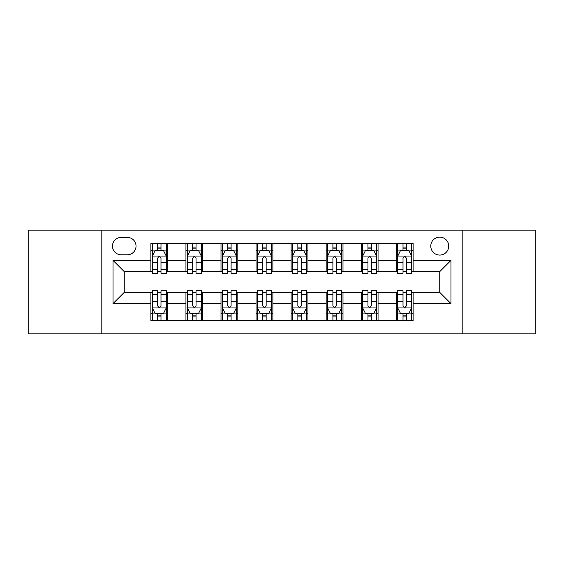 <?xml version="1.0" encoding="UTF-8"?>
<svg xmlns="http://www.w3.org/2000/svg" width="564" height="564" viewBox="0 0 564 564"><rect width="100%" height="100%" fill="white"/><g stroke="black" fill="none" stroke-linecap="round" stroke-linejoin="round"><path stroke-width="0.85" d="M439.751 237.127A8.975 8.975 0 0 0 430.776 246.101A8.975 8.975 0 0 0 439.751 255.076A8.975 8.975 0 0 0 448.725 246.101A8.975 8.975 0 0 0 439.751 237.127M462.184 333.881L535.8 333.881L535.8 230.119L462.184 230.119L462.184 333.881L101.816 333.881L101.816 230.119L28.2 230.119L28.2 333.881L101.816 333.881M121.168 254.794L127.337 254.794A8.693 8.693 0 0 0 136.03 246.101A8.693 8.693 0 0 0 127.337 237.409L121.168 237.409A8.693 8.693 0 0 0 112.476 246.101A8.693 8.693 0 0 0 121.168 254.794M462.184 230.119L101.816 230.119M150.891 303.594L113.033 303.594L113.033 260.406L150.891 260.406L150.891 271.622L124.249 271.622L124.249 292.378L150.891 292.378L150.891 320.563L413.109 320.563L413.109 292.378L439.751 292.378L439.751 271.622L413.109 271.622L413.109 260.406L450.967 260.406L450.967 303.594L413.109 303.594M413.109 260.406L413.109 243.436L150.891 243.436L150.891 260.406M396.281 243.436L396.281 271.622L397.683 271.622M403.013 271.622L406.376 271.622M411.706 271.622L413.109 271.622M396.281 271.622L376.646 271.622M361.228 243.436L361.228 271.622L362.624 271.622M367.954 271.622L371.324 271.622M361.228 271.622L341.594 271.622M326.168 243.436L326.168 271.622L327.571 271.622M332.901 271.622L336.264 271.622M326.168 271.622L306.541 271.622M291.116 243.436L291.116 271.622L292.519 271.622M297.848 271.622L301.211 271.622M291.116 271.622L271.481 271.622M256.056 243.436L256.056 271.622L257.459 271.622M262.789 271.622L266.152 271.622M256.056 271.622L236.429 271.622M221.003 243.436L221.003 271.622L222.406 271.622M227.736 271.622L231.099 271.622M221.003 271.622L201.376 271.622M185.951 243.436L185.951 271.622L187.354 271.622M192.677 271.622L196.046 271.622M185.951 271.622L166.317 271.622M150.891 271.622L152.294 271.622M157.624 271.622L160.987 271.622M150.891 292.378L152.294 292.378M157.624 292.378L160.987 292.378M166.317 292.378L167.719 292.378L167.719 320.563M187.354 292.378L167.719 292.378M192.677 292.378L196.046 292.378M201.376 292.378L202.772 292.378L202.772 320.563M222.406 292.378L202.772 292.378M227.736 292.378L231.099 292.378M236.429 292.378L237.832 292.378L237.832 320.563M257.459 292.378L237.832 292.378M262.789 292.378L266.152 292.378M271.481 292.378L272.884 292.378L272.884 320.563M292.519 292.378L272.884 292.378M297.848 292.378L301.211 292.378M306.541 292.378L307.944 292.378L307.944 320.563M327.571 292.378L307.944 292.378M332.901 292.378L336.264 292.378M341.594 292.378L342.997 292.378L342.997 320.563M362.624 292.378L342.997 292.378M367.954 292.378L371.324 292.378M376.646 292.378L378.049 292.378L378.049 320.563M397.683 292.378L378.049 292.378M403.013 292.378L406.376 292.378M411.706 292.378L413.109 292.378M167.719 243.436L167.719 271.622M150.891 250.451L152.294 250.451M157.624 250.451L160.987 250.451M166.317 250.451L167.719 250.451M150.891 313.549L152.294 313.549M157.624 313.549L160.987 313.549M166.317 313.549L167.719 313.549M185.951 292.378L185.951 320.563M202.772 243.436L202.772 271.622M185.951 250.451L187.354 250.451M192.677 250.451L196.046 250.451M201.376 250.451L202.772 250.451M185.951 313.549L187.354 313.549M192.677 313.549L196.046 313.549M201.376 313.549L202.772 313.549M221.003 292.378L221.003 320.563M221.003 313.549L222.406 313.549M227.736 313.549L231.099 313.549M236.429 313.549L237.832 313.549M237.832 243.436L237.832 271.622M221.003 250.451L222.406 250.451M227.736 250.451L231.099 250.451M236.429 250.451L237.832 250.451M256.056 292.378L256.056 320.563M256.056 313.549L257.459 313.549M262.789 313.549L266.152 313.549M271.481 313.549L272.884 313.549M272.884 243.436L272.884 271.622M256.056 250.451L257.459 250.451M262.789 250.451L266.152 250.451M271.481 250.451L272.884 250.451M291.116 292.378L291.116 320.563M291.116 313.549L292.519 313.549M297.848 313.549L301.211 313.549M306.541 313.549L307.944 313.549M307.944 243.436L307.944 271.622M291.116 250.451L292.519 250.451M297.848 250.451L301.211 250.451M306.541 250.451L307.944 250.451M326.168 292.378L326.168 320.563M326.168 313.549L327.571 313.549M332.901 313.549L336.264 313.549M341.594 313.549L342.997 313.549M342.997 243.436L342.997 271.622M326.168 250.451L327.571 250.451M332.901 250.451L336.264 250.451M341.594 250.451L342.997 250.451M361.228 292.378L361.228 320.563M361.228 313.549L362.624 313.549M367.954 313.549L371.324 313.549M376.646 313.549L378.049 313.549M378.049 243.436L378.049 271.622M361.228 250.451L362.624 250.451M367.954 250.451L371.324 250.451M376.646 250.451L378.049 250.451M396.281 292.378L396.281 320.563M396.281 313.549L397.683 313.549M403.013 313.549L406.376 313.549M411.706 313.549L413.109 313.549M396.281 250.451L397.683 250.451M403.013 250.451L406.376 250.451M411.706 250.451L413.109 250.451M124.249 271.622L113.033 260.406M124.249 292.378L113.033 303.594M450.967 260.406L439.751 271.622M450.967 303.594L439.751 292.378M160.987 247.088L157.624 247.088M166.317 269.789L160.987 269.789L160.987 273.307L166.317 273.307L166.317 256.197L163.511 250.592L155.1 250.592L152.294 256.197L152.294 273.307L157.624 273.307L157.624 269.789L152.294 269.789M152.294 256.197L152.294 243.436M166.317 256.197L166.317 243.436M157.624 250.592L157.624 243.436M160.987 243.436L160.987 250.592M160.987 269.789L160.987 258.305C159.866 256.141 158.745 256.141 157.624 258.305L157.624 269.789M157.624 316.912L160.987 316.912M152.294 294.211L157.624 294.211L157.624 290.693L152.294 290.693L152.294 307.803L155.1 313.408L163.511 313.408L166.317 307.803L166.317 290.693L160.987 290.693L160.987 294.211L166.317 294.211M166.317 307.803L166.317 320.563M152.294 307.803L152.294 320.563M160.987 313.408L160.987 320.563M157.624 320.563L157.624 313.408M157.624 294.211L157.624 305.695C158.745 307.859 159.866 307.859 160.987 305.695L160.987 294.211M196.046 247.088L192.677 247.088M201.376 269.789L196.046 269.789L196.046 273.307L201.376 273.307L201.376 256.197L198.57 250.592L190.153 250.592L187.354 256.197L187.354 273.307L192.677 273.307L192.677 269.789L187.354 269.789M187.354 256.197L187.354 243.436M201.376 256.197L201.376 243.436M192.677 250.592L192.677 243.436M196.046 243.436L196.046 250.592M196.046 269.789L196.046 258.305C194.925 256.141 193.804 256.141 192.677 258.305L192.677 269.789M231.099 247.088L227.736 247.088M236.429 269.789L231.099 269.789L231.099 273.307L236.429 273.307L236.429 256.197L233.623 250.592L225.212 250.592L222.406 256.197L222.406 273.307L227.736 273.307L227.736 269.789L222.406 269.789M222.406 256.197L222.406 243.436M236.429 256.197L236.429 243.436M227.736 250.592L227.736 243.436M231.099 243.436L231.099 250.592M231.099 269.789L231.099 258.305C229.978 256.141 228.857 256.141 227.736 258.305L227.736 269.789M266.152 247.088L262.789 247.088M271.481 269.789L266.152 269.789L266.152 273.307L271.481 273.307L271.481 256.197L268.675 250.592L260.265 250.592L257.459 256.197L257.459 273.307L262.789 273.307L262.789 269.789L257.459 269.789M257.459 256.197L257.459 243.436M271.481 256.197L271.481 243.436M262.789 250.592L262.789 243.436M266.152 243.436L266.152 250.592M266.152 269.789L266.152 258.305C265.038 256.141 263.91 256.141 262.789 258.305L262.789 269.789M192.677 316.912L196.046 316.912M187.354 294.211L192.677 294.211L192.677 290.693L187.354 290.693L187.354 307.803L190.153 313.408L198.57 313.408L201.376 307.803L201.376 290.693L196.046 290.693L196.046 294.211L201.376 294.211M201.376 307.803L201.376 320.563M187.354 307.803L187.354 320.563M196.046 313.408L196.046 320.563M192.677 320.563L192.677 313.408M192.677 294.211L192.677 305.695C193.797 307.859 194.918 307.859 196.046 305.695L196.046 294.211M227.736 316.912L231.099 316.912M222.406 294.211L227.736 294.211L227.736 290.693L222.406 290.693L222.406 307.803L225.212 313.408L233.623 313.408L236.429 307.803L236.429 290.693L231.099 290.693L231.099 294.211L236.429 294.211M236.429 307.803L236.429 320.563M222.406 307.803L222.406 320.563M231.099 313.408L231.099 320.563M227.736 320.563L227.736 313.408M227.736 294.211L227.736 305.695C228.857 307.859 229.978 307.859 231.099 305.695L231.099 294.211M262.789 316.912L266.152 316.912M257.459 294.211L262.789 294.211L262.789 290.693L257.459 290.693L257.459 307.803L260.265 313.408L268.675 313.408L271.481 307.803L271.481 290.693L266.152 290.693L266.152 294.211L271.481 294.211M271.481 307.803L271.481 320.563M257.459 307.803L257.459 320.563M266.152 313.408L266.152 320.563M262.789 320.563L262.789 313.408M262.789 294.211L262.789 305.695C263.91 307.859 265.031 307.859 266.152 305.695L266.152 294.211M301.211 247.088L297.848 247.088M306.541 269.789L301.211 269.789L301.211 273.307L306.541 273.307L306.541 256.197L303.735 250.592L295.324 250.592L292.519 256.197L292.519 273.307L297.848 273.307L297.848 269.789L292.519 269.789M292.519 256.197L292.519 243.436M306.541 256.197L306.541 243.436M297.848 250.592L297.848 243.436M301.211 243.436L301.211 250.592M301.211 269.789L301.211 258.305C300.09 256.141 298.969 256.141 297.848 258.305L297.848 269.789M297.848 316.912L301.211 316.912M292.519 294.211L297.848 294.211L297.848 290.693L292.519 290.693L292.519 307.803L295.324 313.408L303.735 313.408L306.541 307.803L306.541 290.693L301.211 290.693L301.211 294.211L306.541 294.211M306.541 307.803L306.541 320.563M292.519 307.803L292.519 320.563M301.211 313.408L301.211 320.563M297.848 320.563L297.848 313.408M297.848 294.211L297.848 305.695C298.962 307.859 300.09 307.859 301.211 305.695L301.211 294.211M336.264 247.088L332.901 247.088M341.594 269.789L336.264 269.789L336.264 273.307L341.594 273.307L341.594 256.197L338.788 250.592L330.377 250.592L327.571 256.197L327.571 273.307L332.901 273.307L332.901 269.789L327.571 269.789M327.571 256.197L327.571 243.436M341.594 256.197L341.594 243.436M332.901 250.592L332.901 243.436M336.264 243.436L336.264 250.592M336.264 269.789L336.264 258.305C335.143 256.141 334.022 256.141 332.901 258.305L332.901 269.789M371.324 247.088L367.954 247.088M376.646 269.789L371.324 269.789L371.324 273.307L376.646 273.307L376.646 256.197L373.847 250.592L365.43 250.592L362.624 256.197L362.624 273.307L367.954 273.307L367.954 269.789L362.624 269.789M362.624 256.197L362.624 243.436M376.646 256.197L376.646 243.436M367.954 250.592L367.954 243.436M371.324 243.436L371.324 250.592M371.324 269.789L371.324 258.305C370.203 256.141 369.082 256.141 367.954 258.305L367.954 269.789M406.376 247.088L403.013 247.088M411.706 269.789L406.376 269.789L406.376 273.307L411.706 273.307L411.706 256.197L408.9 250.592L400.489 250.592L397.683 256.197L397.683 273.307L403.013 273.307L403.013 269.789L397.683 269.789M397.683 256.197L397.683 243.436M411.706 256.197L411.706 243.436M403.013 250.592L403.013 243.436M406.376 243.436L406.376 250.592M406.376 269.789L406.376 258.305C405.255 256.141 404.134 256.141 403.013 258.305L403.013 269.789M332.901 316.912L336.264 316.912M327.571 294.211L332.901 294.211L332.901 290.693L327.571 290.693L327.571 307.803L330.377 313.408L338.788 313.408L341.594 307.803L341.594 290.693L336.264 290.693L336.264 294.211L341.594 294.211M341.594 307.803L341.594 320.563M327.571 307.803L327.571 320.563M336.264 313.408L336.264 320.563M332.901 320.563L332.901 313.408M332.901 294.211L332.901 305.695C334.022 307.859 335.143 307.859 336.264 305.695L336.264 294.211M367.954 316.912L371.324 316.912M362.624 294.211L367.954 294.211L367.954 290.693L362.624 290.693L362.624 307.803L365.43 313.408L373.847 313.408L376.646 307.803L376.646 290.693L371.324 290.693L371.324 294.211L376.646 294.211M376.646 307.803L376.646 320.563M362.624 307.803L362.624 320.563M371.324 313.408L371.324 320.563M367.954 320.563L367.954 313.408M367.954 294.211L367.954 305.695C369.075 307.859 370.195 307.859 371.324 305.695L371.324 294.211M403.013 316.912L406.376 316.912M397.683 294.211L403.013 294.211L403.013 290.693L397.683 290.693L397.683 307.803L400.489 313.408L408.9 313.408L411.706 307.803L411.706 290.693L406.376 290.693L406.376 294.211L411.706 294.211M411.706 307.803L411.706 320.563M397.683 307.803L397.683 320.563M406.376 313.408L406.376 320.563M403.013 320.563L403.013 313.408M403.013 294.211L403.013 305.695C404.134 307.859 405.255 307.859 406.376 305.695L406.376 294.211M185.951 303.594L167.719 303.594M185.951 260.406L167.719 260.406M221.003 260.406L202.772 260.406M221.003 303.594L202.772 303.594M256.056 260.406L237.832 260.406M256.056 303.594L237.832 303.594M291.116 260.406L272.884 260.406M291.116 303.594L272.884 303.594M326.168 260.406L307.944 260.406M326.168 303.594L307.944 303.594M361.228 260.406L342.997 260.406M361.228 303.594L342.997 303.594M396.281 260.406L378.049 260.406M396.281 303.594L378.049 303.594M166.246 256.056L152.365 256.056M152.294 250.924L154.931 250.924M163.68 250.924L166.317 250.924M157.624 262.274L152.294 262.274M166.317 262.274L160.987 262.274M160.987 248.872L157.624 248.872M152.365 307.944L166.246 307.944M166.317 313.076L163.68 313.076M154.931 313.076L152.294 313.076M160.987 301.726L166.317 301.726M152.294 301.726L157.624 301.726M157.624 315.128L160.987 315.128M201.306 256.056L187.424 256.056M187.354 250.924L189.99 250.924M198.739 250.924L201.376 250.924M192.677 262.274L187.354 262.274M201.376 262.274L196.046 262.274M196.046 248.872L192.677 248.872M236.358 256.056L222.477 256.056M222.406 250.924L225.043 250.924M233.792 250.924L236.429 250.924M227.736 262.274L222.406 262.274M236.429 262.274L231.099 262.274M231.099 248.872L227.736 248.872M271.411 256.056L257.529 256.056M257.459 250.924L260.096 250.924M268.845 250.924L271.481 250.924M262.789 262.274L257.459 262.274M271.481 262.274L266.152 262.274M266.152 248.872L262.789 248.872M187.424 307.944L201.306 307.944M201.376 313.076L198.739 313.076M189.99 313.076L187.354 313.076M196.046 301.726L201.376 301.726M187.354 301.726L192.677 301.726M192.677 315.128L196.046 315.128M222.477 307.944L236.358 307.944M236.429 313.076L233.792 313.076M225.043 313.076L222.406 313.076M231.099 301.726L236.429 301.726M222.406 301.726L227.736 301.726M227.736 315.128L231.099 315.128M257.529 307.944L271.411 307.944M271.481 313.076L268.845 313.076M260.096 313.076L257.459 313.076M266.152 301.726L271.481 301.726M257.459 301.726L262.789 301.726M262.789 315.128L266.152 315.128M306.471 256.056L292.589 256.056M292.519 250.924L295.155 250.924M303.904 250.924L306.541 250.924M297.848 262.274L292.519 262.274M306.541 262.274L301.211 262.274M301.211 248.872L297.848 248.872M292.589 307.944L306.471 307.944M306.541 313.076L303.904 313.076M295.155 313.076L292.519 313.076M301.211 301.726L306.541 301.726M292.519 301.726L297.848 301.726M297.848 315.128L301.211 315.128M341.523 256.056L327.642 256.056M327.571 250.924L330.208 250.924M338.957 250.924L341.594 250.924M332.901 262.274L327.571 262.274M341.594 262.274L336.264 262.274M336.264 248.872L332.901 248.872M376.576 256.056L362.694 256.056M362.624 250.924L365.26 250.924M374.01 250.924L376.646 250.924M367.954 262.274L362.624 262.274M376.646 262.274L371.324 262.274M371.324 248.872L367.954 248.872M411.635 256.056L397.754 256.056M397.683 250.924L400.32 250.924M409.069 250.924L411.706 250.924M403.013 262.274L397.683 262.274M411.706 262.274L406.376 262.274M406.376 248.872L403.013 248.872M327.642 307.944L341.523 307.944M341.594 313.076L338.957 313.076M330.208 313.076L327.571 313.076M336.264 301.726L341.594 301.726M327.571 301.726L332.901 301.726M332.901 315.128L336.264 315.128M362.694 307.944L376.576 307.944M376.646 313.076L374.01 313.076M365.26 313.076L362.624 313.076M371.324 301.726L376.646 301.726M362.624 301.726L367.954 301.726M367.954 315.128L371.324 315.128M397.754 307.944L411.635 307.944M411.706 313.076L409.069 313.076M400.32 313.076L397.683 313.076M406.376 301.726L411.706 301.726M397.683 301.726L403.013 301.726M403.013 315.128L406.376 315.128"/></g></svg>
